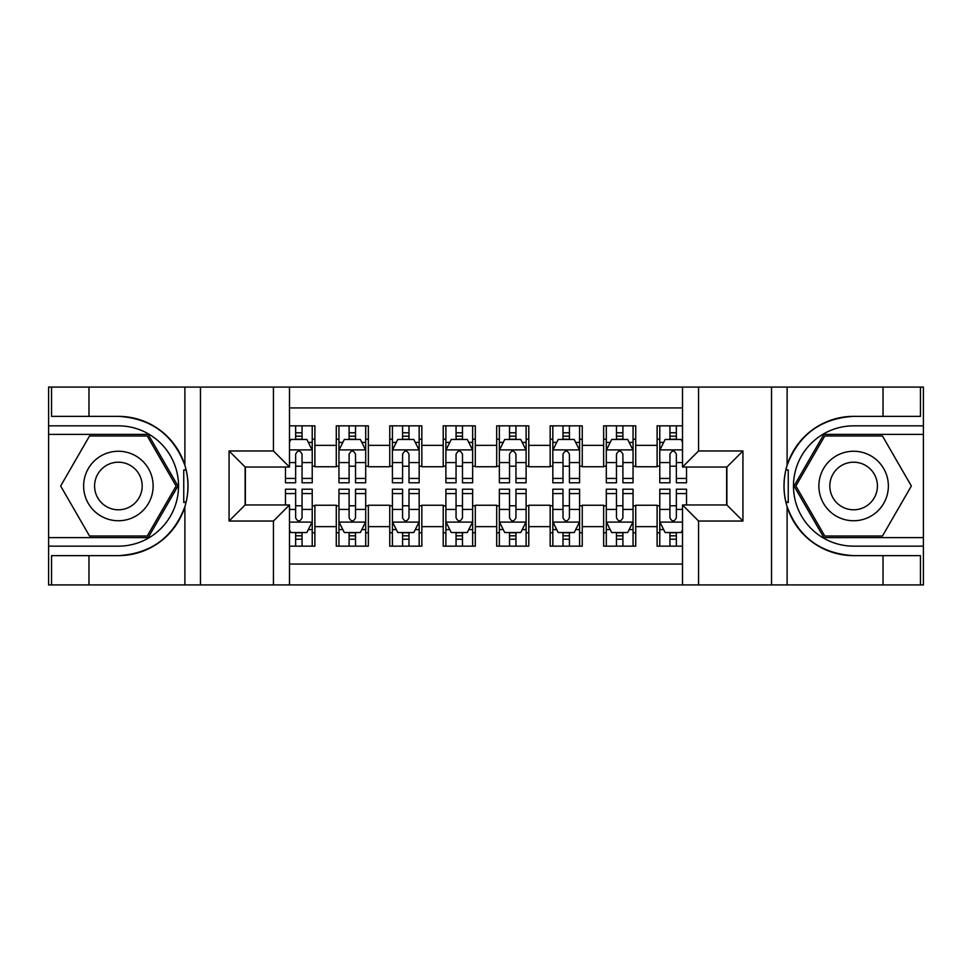 <?xml version="1.0" encoding="UTF-8"?>
<svg xmlns="http://www.w3.org/2000/svg" width="972" height="972" viewBox="0 0 972 972"><rect width="100%" height="100%" fill="white"/><g stroke="black" fill="none" stroke-linecap="round" stroke-linejoin="round"><path stroke-width="1.46" d="M289.486 584.925L682.514 584.925L682.514 504.978L726.886 504.978L726.886 467.022L682.514 467.022L682.514 387.075L289.486 387.075L289.486 467.022L245.114 467.022L245.114 504.978L289.486 504.978L289.486 584.925L88.974 584.925L88.974 555.644L118.377 555.644A69.644 69.644 0 0 0 184.887 506.691C188.969 492.913 188.969 479.123 184.887 465.309A69.644 69.644 0 0 0 118.377 416.356L88.974 416.356L88.974 387.075L48.6 387.075L48.6 537.601L148.169 537.601L177.961 486L148.169 434.399L48.6 434.399M682.514 425.845L657.108 425.845L657.108 445.358L635.724 445.358L635.724 466.754L657.108 466.754L657.108 445.358M635.724 445.358L635.724 425.845L603.636 425.845L603.636 445.358L582.252 445.358L582.252 466.754L603.636 466.754L603.636 445.358M582.252 445.358L582.252 425.845L550.164 425.845L550.164 445.358L528.78 445.358L528.78 466.754L550.164 466.754L550.164 445.358M528.78 445.358L528.78 425.845L496.692 425.845L496.692 445.358L475.308 445.358L475.308 466.754L496.692 466.754L496.692 445.358M475.308 445.358L475.308 425.845L443.22 425.845L443.22 445.358L421.836 445.358L421.836 466.754L443.22 466.754L443.22 445.358M421.836 445.358L421.836 425.845L389.748 425.845L389.748 445.358L368.364 445.358L368.364 466.754L389.748 466.754L389.748 445.358M368.364 445.358L368.364 425.845L336.276 425.845L336.276 466.754L314.892 466.754L314.892 425.845L289.486 425.845M289.486 546.155L314.892 546.155L314.892 505.246L336.276 505.246L336.276 546.155L368.364 546.155L368.364 505.246L389.748 505.246L389.748 526.642L368.364 526.642M389.748 526.642L389.748 546.155L421.836 546.155L421.836 505.246L443.22 505.246L443.22 526.642L421.836 526.642M443.22 526.642L443.22 546.155L475.308 546.155L475.308 505.246L496.692 505.246L496.692 526.642L475.308 526.642M496.692 526.642L496.692 546.155L528.78 546.155L528.78 505.246L550.164 505.246L550.164 526.642L528.78 526.642M550.164 526.642L550.164 546.155L582.252 546.155L582.252 505.246L603.636 505.246L603.636 526.642L582.252 526.642M603.636 526.642L603.636 546.155L635.724 546.155L635.724 505.246L657.108 505.246L657.108 526.642L635.724 526.642M682.514 407.936L289.486 407.936M289.486 564.064L682.514 564.064M657.108 526.642L657.108 546.155L682.514 546.155M245.381 467.022L245.381 504.978M726.619 504.978L726.619 467.022M295.646 439.21L302.061 439.21M312.219 439.21L314.892 439.21M295.646 466.22L302.061 466.22M312.219 466.22L314.892 466.22M295.646 505.78L302.061 505.78M312.219 505.78L314.892 505.78M295.646 532.79L302.061 532.79M312.219 532.79L314.892 532.79M336.276 466.22L338.949 466.22M349.106 466.22L355.533 466.22M365.691 466.22L368.364 466.22M336.276 439.21L338.949 439.21M349.106 439.21L355.533 439.21M365.691 439.21L368.364 439.21M336.276 505.78L338.949 505.78M349.106 505.78L355.533 505.78M365.691 505.78L368.364 505.78M336.276 532.79L338.949 532.79M349.106 532.79L355.533 532.79M365.691 532.79L368.364 532.79M389.748 505.78L392.421 505.78M402.578 505.78L409.005 505.78M419.163 505.78L421.836 505.78M389.748 532.79L392.421 532.79M402.578 532.79L409.005 532.79M419.163 532.79L421.836 532.79M389.748 439.21L392.421 439.21M402.578 439.21L409.005 439.21M419.163 439.21L421.836 439.21M389.748 466.22L392.421 466.22M402.578 466.22L409.005 466.22M419.163 466.22L421.836 466.22M443.22 505.78L445.893 505.78M456.05 505.78L462.478 505.78M472.635 505.78L475.308 505.78M443.22 532.79L445.893 532.79M456.05 532.79L462.478 532.79M472.635 532.79L475.308 532.79M443.22 439.21L445.893 439.21M456.05 439.21L462.478 439.21M472.635 439.21L475.308 439.21M443.22 466.22L445.893 466.22M456.05 466.22L462.478 466.22M472.635 466.22L475.308 466.22M496.692 505.78L499.365 505.78M509.522 505.78L515.95 505.78M526.107 505.78L528.78 505.78M496.692 532.79L499.365 532.79M509.522 532.79L515.95 532.79M526.107 532.79L528.78 532.79M496.692 439.21L499.365 439.21M509.522 439.21L515.95 439.21M526.107 439.21L528.78 439.21M496.692 466.22L499.365 466.22M509.522 466.22L515.95 466.22M526.107 466.22L528.78 466.22M550.164 505.78L552.837 505.78M562.995 505.78L569.422 505.78M579.579 505.78L582.252 505.78M550.164 532.79L552.837 532.79M562.995 532.79L569.422 532.79M579.579 532.79L582.252 532.79M550.164 439.21L552.837 439.21M562.995 439.21L569.422 439.21M579.579 439.21L582.252 439.21M550.164 466.22L552.837 466.22M562.995 466.22L569.422 466.22M579.579 466.22L582.252 466.22M603.636 505.78L606.309 505.78M616.467 505.78L622.894 505.78M633.051 505.78L635.724 505.78M603.636 532.79L606.309 532.79M616.467 532.79L622.894 532.79M633.051 532.79L635.724 532.79M603.636 439.21L606.309 439.21M616.467 439.21L622.894 439.21M633.051 439.21L635.724 439.21M603.636 466.22L606.309 466.22M616.467 466.22L622.894 466.22M633.051 466.22L635.724 466.22M657.108 505.78L659.781 505.78M669.939 505.78L676.354 505.78M657.108 532.79L659.781 532.79M669.939 532.79L676.354 532.79M657.108 439.21L659.781 439.21M669.939 439.21L676.354 439.21M657.108 466.22L659.781 466.22M669.939 466.22L676.354 466.22M302.061 432.795L295.646 432.795M285.476 478.431L285.476 482.792L295.646 482.792L295.646 478.431L285.476 478.431L285.476 467.022M308.343 442.418L312.219 442.418L312.219 482.792L302.061 482.792L302.061 454.179C299.923 450.06 297.784 450.06 295.646 454.179L295.646 478.431M312.219 442.418L312.219 425.845M312.219 450.17L306.873 439.478L290.822 439.478L289.486 442.151M295.646 439.478L295.646 425.845M302.061 425.845L302.061 439.478M295.646 539.205L302.061 539.205M289.486 529.849L290.822 532.522L306.873 532.522L312.219 521.83L312.219 489.208L302.061 489.208L302.061 493.569L312.219 493.569M312.219 521.83L312.219 546.155M285.476 504.978L285.476 489.208L295.646 489.208L295.646 517.821C297.772 521.94 299.911 521.94 302.061 517.821L302.061 493.569M302.061 532.522L302.061 546.155M295.646 546.155L295.646 532.522M135.764 455.904A34.761 34.761 0 0 0 88.282 468.626A34.761 34.761 0 0 0 101.003 516.096A34.761 34.761 0 0 0 148.485 503.375A34.761 34.761 0 0 0 135.764 455.904M130.272 465.394A23.79 23.79 0 0 0 97.771 474.105A23.79 23.79 0 0 0 106.483 506.606A23.79 23.79 0 0 0 138.984 497.895A23.79 23.79 0 0 0 130.272 465.394M147.246 535.997L89.521 535.997L60.653 486L89.521 436.003L147.246 436.003L176.114 486L147.246 535.997M870.997 455.904A34.761 34.761 0 0 0 823.515 468.626A34.761 34.761 0 0 0 836.236 516.096A34.761 34.761 0 0 0 883.718 503.375A34.761 34.761 0 0 0 870.997 455.904M865.517 465.394A23.79 23.79 0 0 0 833.016 474.105A23.79 23.79 0 0 0 841.728 506.606A23.79 23.79 0 0 0 874.229 497.895A23.79 23.79 0 0 0 865.517 465.394M882.479 535.997L824.754 535.997L795.886 486L824.754 436.003L882.479 436.003L911.347 486L882.479 535.997M183.744 502.05L186.15 502.05A69.644 69.644 0 0 0 186.162 469.974L183.757 469.974L183.744 502.463L186.053 502.463M88.974 387.075L184.887 387.075L184.887 465.309C173.271 434.654 151.11 418.325 118.377 416.356M118.377 555.644C151.11 553.676 173.271 537.346 184.887 506.691L184.887 584.925M273.448 584.925L273.448 521.028L229.064 521.028L229.064 450.972L273.448 450.972L273.448 387.075L200.463 387.075L200.463 584.925M88.974 584.925L48.6 584.925L48.6 537.601M48.6 546.155L118.377 546.155A60.155 60.155 0 0 0 178.532 486A60.155 60.155 0 0 0 118.377 425.845L48.6 425.845M184.887 387.075L200.463 387.075M273.448 387.075L289.486 387.075M88.974 555.644L51.54 555.644L51.54 584.925M88.974 416.356L51.54 416.356L51.54 387.075M273.448 521.028L289.486 504.978M229.064 521.028L245.114 504.978M229.064 450.972L245.114 467.022M273.448 450.972L289.486 467.022M183.757 469.974L186.065 469.561M187.766 491.978L187.985 483.546M187.292 475.94L186.928 473.68M785.935 502.439L788.243 502.439L788.256 469.95L785.85 469.95A69.644 69.644 0 0 0 853.623 555.644L883.026 555.644L883.026 584.925L923.4 584.925L923.4 434.399L823.831 434.399L794.039 486L823.831 537.601L923.4 537.601M682.514 387.075L883.026 387.075L883.026 416.356L853.623 416.356A69.644 69.644 0 0 0 785.947 469.537L788.256 469.95M853.623 416.356C820.89 418.325 798.729 434.654 787.113 465.309C783.031 479.087 783.031 492.877 787.113 506.691C798.729 537.346 820.89 553.676 853.623 555.644M698.552 387.075L698.552 450.972L742.936 450.972L742.936 521.028L698.552 521.028L698.552 584.925L771.537 584.925L771.537 387.075M787.113 506.691L787.113 584.925L883.026 584.925M883.026 387.075L923.4 387.075L923.4 434.399M923.4 425.845L853.623 425.845A60.155 60.155 0 0 0 793.468 486A60.155 60.155 0 0 0 853.623 546.155L923.4 546.155M787.113 584.925L771.537 584.925M698.552 584.925L682.514 584.925M883.026 416.356L920.46 416.356L920.46 387.075M883.026 555.644L920.46 555.644L920.46 584.925M698.552 450.972L682.514 467.022M742.936 450.972L726.886 467.022M742.936 521.028L726.886 504.978M698.552 521.028L682.514 504.978M784.234 480.022L784.015 488.454M784.708 496.06L785.072 498.32M788.243 502.026L785.838 502.026M355.533 432.795L349.106 432.795M365.691 478.431L355.533 478.431L355.533 482.792L365.691 482.792L365.691 450.17L360.345 439.478L344.295 439.478L338.949 450.17L338.949 482.792L349.106 482.792L349.106 478.431L338.949 478.431M338.949 450.17L338.949 425.845M365.691 450.17L365.691 425.845M349.106 439.478L349.106 425.845M355.533 425.845L355.533 439.478M355.533 478.431L355.533 454.179C353.395 450.06 351.257 450.06 349.106 454.179L349.106 478.431M409.005 432.795L402.578 432.795M419.163 478.431L409.005 478.431L409.005 482.792L419.163 482.792L419.163 450.17L413.817 439.478L397.767 439.478L392.421 450.17L392.421 482.792L402.578 482.792L402.578 478.431L392.421 478.431M392.421 450.17L392.421 425.845M419.163 450.17L419.163 425.845M402.578 439.478L402.578 425.845M409.005 425.845L409.005 439.478M409.005 478.431L409.005 454.179C406.867 450.06 404.729 450.06 402.578 454.179L402.578 478.431M462.478 432.795L456.05 432.795M472.635 478.431L462.478 478.431L462.478 482.792L472.635 482.792L472.635 450.17L467.289 439.478L451.239 439.478L445.893 450.17L445.893 482.792L456.05 482.792L456.05 478.431L445.893 478.431M445.893 450.17L445.893 425.845M472.635 450.17L472.635 425.845M456.05 439.478L456.05 425.845M462.478 425.845L462.478 439.478M462.478 478.431L462.478 454.179C460.339 450.06 458.201 450.06 456.05 454.179L456.05 478.431M515.95 432.795L509.522 432.795M526.107 478.431L515.95 478.431L515.95 482.792L526.107 482.792L526.107 450.17L520.761 439.478L504.711 439.478L499.365 450.17L499.365 482.792L509.522 482.792L509.522 478.431L499.365 478.431M499.365 450.17L499.365 425.845M526.107 450.17L526.107 425.845M509.522 439.478L509.522 425.845M515.95 425.845L515.95 439.478M515.95 478.431L515.95 454.179C513.811 450.06 511.673 450.06 509.522 454.179L509.522 478.431M349.106 539.205L355.533 539.205M338.949 493.569L349.106 493.569L349.106 489.208L338.949 489.208L338.949 521.83L344.295 532.522L360.345 532.522L365.691 521.83L365.691 489.208L355.533 489.208L355.533 493.569L365.691 493.569M365.691 521.83L365.691 546.155M338.949 521.83L338.949 546.155M355.533 532.522L355.533 546.155M349.106 546.155L349.106 532.522M349.106 493.569L349.106 517.821C351.244 521.94 353.383 521.94 355.533 517.821L355.533 493.569M402.578 539.205L409.005 539.205M392.421 493.569L402.578 493.569L402.578 489.208L392.421 489.208L392.421 521.83L397.767 532.522L413.817 532.522L419.163 521.83L419.163 489.208L409.005 489.208L409.005 493.569L419.163 493.569M419.163 521.83L419.163 546.155M392.421 521.83L392.421 546.155M409.005 532.522L409.005 546.155M402.578 546.155L402.578 532.522M402.578 493.569L402.578 517.821C404.717 521.94 406.855 521.94 409.005 517.821L409.005 493.569M456.05 539.205L462.478 539.205M445.893 493.569L456.05 493.569L456.05 489.208L445.893 489.208L445.893 521.83L451.239 532.522L467.289 532.522L472.635 521.83L472.635 489.208L462.478 489.208L462.478 493.569L472.635 493.569M472.635 521.83L472.635 546.155M445.893 521.83L445.893 546.155M462.478 532.522L462.478 546.155M456.05 546.155L456.05 532.522M456.05 493.569L456.05 517.821C458.189 521.94 460.327 521.94 462.478 517.821L462.478 493.569M509.522 539.205L515.95 539.205M499.365 493.569L509.522 493.569L509.522 489.208L499.365 489.208L499.365 521.83L504.711 532.522L520.761 532.522L526.107 521.83L526.107 489.208L515.95 489.208L515.95 493.569L526.107 493.569M526.107 521.83L526.107 546.155M499.365 521.83L499.365 546.155M515.95 532.522L515.95 546.155M509.522 546.155L509.522 532.522M509.522 493.569L509.522 517.821C511.661 521.94 513.799 521.94 515.95 517.821L515.95 493.569M569.422 432.795L562.995 432.795M579.579 478.431L569.422 478.431L569.422 482.792L579.579 482.792L579.579 450.17L574.233 439.478L558.183 439.478L552.837 450.17L552.837 482.792L562.995 482.792L562.995 478.431L552.837 478.431M552.837 450.17L552.837 425.845M579.579 450.17L579.579 425.845M562.995 439.478L562.995 425.845M569.422 425.845L569.422 439.478M569.422 478.431L569.422 454.179C567.284 450.06 565.145 450.06 562.995 454.179L562.995 478.431M562.995 539.205L569.422 539.205M552.837 493.569L562.995 493.569L562.995 489.208L552.837 489.208L552.837 521.83L558.183 532.522L574.233 532.522L579.579 521.83L579.579 489.208L569.422 489.208L569.422 493.569L579.579 493.569M579.579 521.83L579.579 546.155M552.837 521.83L552.837 546.155M569.422 532.522L569.422 546.155M562.995 546.155L562.995 532.522M562.995 493.569L562.995 517.821C565.133 521.94 567.271 521.94 569.422 517.821L569.422 493.569M622.894 432.795L616.467 432.795M633.051 478.431L622.894 478.431L622.894 482.792L633.051 482.792L633.051 450.17L627.705 439.478L611.655 439.478L606.309 450.17L606.309 482.792L616.467 482.792L616.467 478.431L606.309 478.431M606.309 450.17L606.309 425.845M633.051 450.17L633.051 425.845M616.467 439.478L616.467 425.845M622.894 425.845L622.894 439.478M622.894 478.431L622.894 454.179C620.756 450.06 618.617 450.06 616.467 454.179L616.467 478.431M616.467 539.205L622.894 539.205M606.309 493.569L616.467 493.569L616.467 489.208L606.309 489.208L606.309 521.83L611.655 532.522L627.705 532.522L633.051 521.83L633.051 489.208L622.894 489.208L622.894 493.569L633.051 493.569M633.051 521.83L633.051 546.155M606.309 521.83L606.309 546.155M622.894 532.522L622.894 546.155M616.467 546.155L616.467 532.522M616.467 493.569L616.467 517.821C618.605 521.94 620.744 521.94 622.894 517.821L622.894 493.569M676.354 432.795L669.939 432.795M682.514 442.151L681.178 439.478L665.127 439.478L659.781 450.17L659.781 482.792L669.939 482.792L669.939 478.431L659.781 478.431M659.781 450.17L659.781 425.845M686.524 467.022L686.524 482.792L676.354 482.792L676.354 454.179C674.228 450.06 672.089 450.06 669.939 454.179L669.939 478.431M669.939 439.478L669.939 425.845M676.354 425.845L676.354 439.478M669.939 539.205L676.354 539.205M686.524 493.569L686.524 489.208L676.354 489.208L676.354 493.569L686.524 493.569L686.524 504.978M663.657 529.582L659.781 529.582L659.781 489.208L669.939 489.208L669.939 517.821C672.077 521.94 674.216 521.94 676.354 517.821L676.354 493.569M659.781 529.582L659.781 546.155M659.781 521.83L665.127 532.522L681.178 532.522L682.514 529.849M676.354 532.522L676.354 546.155M669.939 546.155L669.939 532.522M336.276 526.642L314.892 526.642M336.276 445.358L314.892 445.358M312.085 449.902L289.486 449.902M312.219 478.431L302.061 478.431M295.646 462.563L289.486 462.563M312.219 462.563L302.061 462.563M302.061 436.197L295.646 436.197M289.486 522.098L312.085 522.098M312.219 529.582L308.343 529.582M285.476 493.569L295.646 493.569M302.061 509.437L312.219 509.437M289.486 509.437L295.646 509.437M295.646 535.803L302.061 535.803M787.113 387.075L787.113 465.309M365.557 449.902L339.082 449.902M338.949 442.418L342.824 442.418M361.815 442.418L365.691 442.418M349.106 462.563L338.949 462.563M365.691 462.563L355.533 462.563M355.533 436.197L349.106 436.197M419.029 449.902L392.554 449.902M392.421 442.418L396.297 442.418M415.287 442.418L419.163 442.418M402.578 462.563L392.421 462.563M419.163 462.563L409.005 462.563M409.005 436.197L402.578 436.197M472.501 449.902L446.027 449.902M445.893 442.418L449.769 442.418M468.759 442.418L472.635 442.418M456.05 462.563L445.893 462.563M472.635 462.563L462.478 462.563M462.478 436.197L456.05 436.197M525.974 449.902L499.499 449.902M499.365 442.418L503.241 442.418M522.231 442.418L526.107 442.418M509.522 462.563L499.365 462.563M526.107 462.563L515.95 462.563M515.95 436.197L509.522 436.197M339.082 522.098L365.557 522.098M365.691 529.582L361.815 529.582M342.824 529.582L338.949 529.582M355.533 509.437L365.691 509.437M338.949 509.437L349.106 509.437M349.106 535.803L355.533 535.803M392.554 522.098L419.029 522.098M419.163 529.582L415.287 529.582M396.297 529.582L392.421 529.582M409.005 509.437L419.163 509.437M392.421 509.437L402.578 509.437M402.578 535.803L409.005 535.803M446.027 522.098L472.501 522.098M472.635 529.582L468.759 529.582M449.769 529.582L445.893 529.582M462.478 509.437L472.635 509.437M445.893 509.437L456.05 509.437M456.05 535.803L462.478 535.803M499.499 522.098L525.974 522.098M526.107 529.582L522.231 529.582M503.241 529.582L499.365 529.582M515.95 509.437L526.107 509.437M499.365 509.437L509.522 509.437M509.522 535.803L515.95 535.803M579.446 449.902L552.971 449.902M552.837 442.418L556.713 442.418M575.703 442.418L579.579 442.418M562.995 462.563L552.837 462.563M579.579 462.563L569.422 462.563M569.422 436.197L562.995 436.197M552.971 522.098L579.446 522.098M579.579 529.582L575.703 529.582M556.713 529.582L552.837 529.582M569.422 509.437L579.579 509.437M552.837 509.437L562.995 509.437M562.995 535.803L569.422 535.803M632.918 449.902L606.443 449.902M606.309 442.418L610.185 442.418M629.176 442.418L633.051 442.418M616.467 462.563L606.309 462.563M633.051 462.563L622.894 462.563M622.894 436.197L616.467 436.197M606.443 522.098L632.918 522.098M633.051 529.582L629.176 529.582M610.185 529.582L606.309 529.582M622.894 509.437L633.051 509.437M606.309 509.437L616.467 509.437M616.467 535.803L622.894 535.803M682.514 449.902L659.915 449.902M659.781 442.418L663.657 442.418M686.524 478.431L676.354 478.431M669.939 462.563L659.781 462.563M682.514 462.563L676.354 462.563M676.354 436.197L669.939 436.197M659.915 522.098L682.514 522.098M659.781 493.569L669.939 493.569M676.354 509.437L682.514 509.437M659.781 509.437L669.939 509.437M669.939 535.803L676.354 535.803"/></g></svg>
